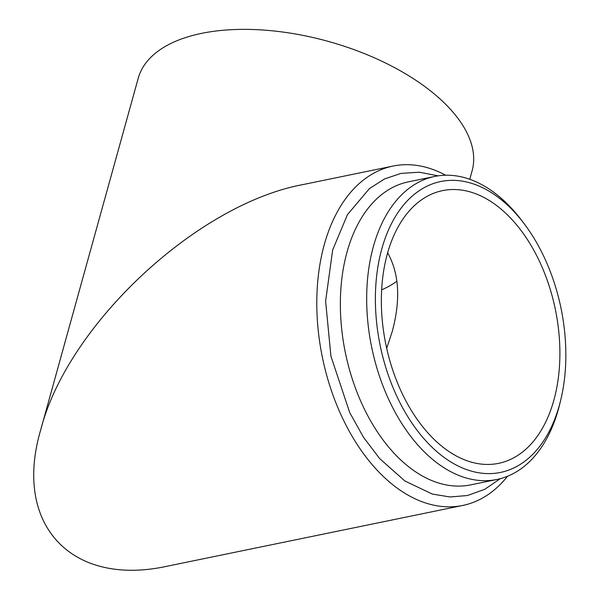 <?xml version="1.0" encoding="UTF-8"?>
<svg xmlns="http://www.w3.org/2000/svg" width="600" height="600" viewBox="0 0 600 600"><rect width="100%" height="100%" fill="white"/><g stroke="black" fill="none" stroke-linecap="round" stroke-linejoin="round"><path stroke-width="0.9" d="M560.565 400.725L559.56 404.775A154.68 96.15 -101.6 0 1 497.01 479.46L470.692 484.875A154.68 96.15 -101.6 0 1 367.657 415.522A154.68 96.15 -101.6 0 1 347.055 251.978A154.68 96.15 -101.6 0 1 408.405 181.852L434.73 176.445A154.68 96.15 -101.6 0 1 521.662 220.403L524.183 223.733A148.493 92.31 -101.6 0 1 560.565 400.725A148.493 92.31 -101.6 0 1 437.76 452.408A148.493 92.31 -101.6 0 1 381.817 248.843A148.493 92.31 -101.6 0 1 524.183 223.733M497.01 479.46A154.68 96.15 -101.6 0 1 393.982 410.115A154.68 96.15 -101.6 0 1 373.373 246.562A154.68 96.15 -101.6 0 1 434.73 176.445M502.875 210.653A139.208 86.535 -101.6 0 1 559.868 356.632A139.208 86.535 -101.6 0 1 498.645 463.335A139.208 86.535 -101.6 0 1 385.853 344.4A139.208 86.535 -101.6 0 1 442.59 190.62A139.208 86.535 -101.6 0 1 502.875 210.653M387.63 252.803C399.232 273.57 400.778 299.76 392.272 331.373L386.685 348.3M507.533 476.272A173.235 107.692 -101.6 0 1 462.772 505.447L167.917 566.055C71.422 587.513 12.758 524.73 40.703 429.908L138.233 78.233A173.235 86.28 15.5 0 1 328.23 41.385A173.235 86.28 15.5 0 1 472.11 170.82L469.763 179.288M40.703 429.908C67.365 325.05 196.92 203.993 303.345 184.5L393.015 166.065A173.235 107.692 -101.6 0 1 445.65 175.222M396.885 281.16A139.208 69.33 15.5 0 1 381.63 289.815M462.772 505.447A173.235 107.692 -101.6 0 1 347.377 427.778A173.235 107.692 -101.6 0 1 324.293 244.605A173.235 107.692 -101.6 0 1 393.015 166.065M438.082 175.852L419.37 172.208L400.928 173.407L384.45 178.988L369.397 188.64L347.423 214.68L332.655 250.013L325.612 301.215L330.93 356.228L349.71 412.567L363.487 437.287L379.65 458.572L404.873 480.982L432.308 494.055L449.993 496.965L467.377 495.533L484.673 489.36L500.325 478.68"/></g></svg>
